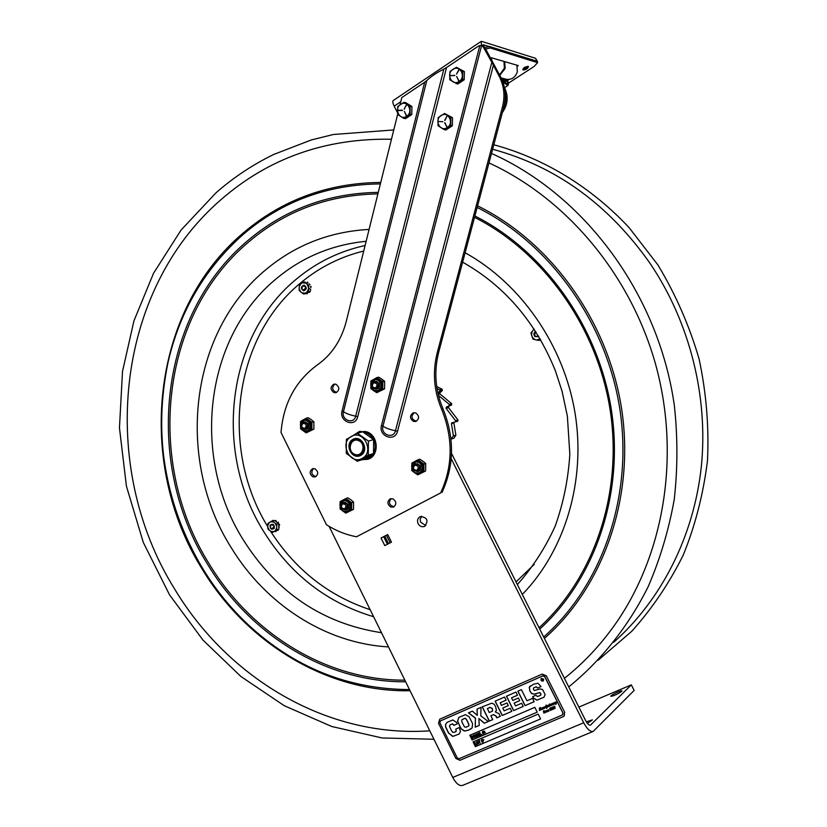 <?xml version="1.0" encoding="UTF-8"?>
<svg xmlns="http://www.w3.org/2000/svg" width="827" height="827" viewBox="0 0 827 827"><rect width="100%" height="100%" fill="white"/><g stroke="black" fill="none" stroke-linecap="round" stroke-linejoin="round"><path stroke-width="1.24" d="M621.697 691.372C617.304 694.349 613.686 696.003 610.833 696.324C610.171 695.455 621.821 689.79 621.966 690.907L621.697 691.372M586.312 721.826L592.411 719.872L587.387 723.377M387.708 534.562L391.481 542.161L384.782 545.593L381.03 538.005L387.708 534.562M387.801 534.738L381.03 538.005M383.759 536.826L387.429 544.238M418.131 523.687C416.911 520.514 417.625 518.136 420.261 516.565C427.332 517.309 428.789 520.576 424.644 526.375C421.935 527.285 419.765 526.396 418.131 523.687M421.718 516.203L420.188 519.118L420.54 522.085L425.791 525.61M578.859 707.085L631.332 684.87L590.468 725.134C589.041 725.424 587.47 723.976 585.743 720.793L451.511 453.382M451.201 458.716L583.707 722.767C587.149 729.135 590.302 732.029 593.145 731.45L634.144 690.431L631.332 684.87M329.125 526.385L452.751 777.442C456.039 783.531 459.295 786.188 462.531 785.423L593.145 731.45M388.525 543.68L384.844 536.268M390.168 542.843L386.488 535.42M270.967 524.835C278.73 525.414 268.041 532.578 270.967 524.835M302.558 286.059C310.663 286.039 299.477 294.495 302.558 286.059M538.48 336C534.904 337.034 533.901 335.783 535.451 332.237L535.999 331.968M429.792 730.81C327.492 738.077 227.963 678.316 174.404 588.648C98.578 466.841 114.24 291.931 220.912 199.72C268.537 158.215 325.393 138.057 391.46 139.246M488.984 162.919C565.399 198.046 629.306 272.683 655.077 362.474C681.076 454.437 664.36 554.607 614.968 624.592C600.288 645.308 583.438 663.213 564.428 678.326M307.044 284.157L308.74 285.315M308.822 285.439L308.461 290.742M446.528 67.545L443.841 69.096L355.693 416.177L357.719 416.736L446.528 67.545L478.606 46.002L481.655 45.371L382.953 426.174C385.733 428.076 389.899 429.606 395.451 430.753C393.476 439.499 380.41 434.671 382.953 426.174L381.495 425.45C378.239 436.325 394.955 442.517 397.498 431.322L493.43 65.178L483.371 47.17L481.655 45.371L483.847 46.095L484.891 47.635L500.831 77.293L499.498 76.942C504.129 86.277 505.132 96.232 502.496 106.786L437.245 352.684C432.407 371.881 433.844 390.695 441.566 409.107C453.279 438.165 452.969 466.108 440.636 492.954L356.52 536.775C345.893 534.759 335.876 530.748 326.458 524.742L281.025 432.469C283.413 403.462 295.539 380.937 317.382 364.893C331.668 354.783 341.272 340.362 346.203 321.641L397.653 114.291M313.495 468.527C310.652 472.351 311.49 475.039 315.997 476.59M314.932 468.764C318.509 471.607 318.622 474.326 315.263 476.921L312.916 476.848C309.339 473.985 309.236 471.266 312.627 468.682L314.932 468.764M334.873 384.048C331.524 387.677 332.103 390.478 336.63 392.463M335.979 384.266C339.752 387.336 339.732 390.148 335.907 392.722L333.912 392.587C330.128 389.486 330.169 386.664 334.025 384.121L335.979 384.266M414.11 412.694C410.709 416.674 411.484 419.506 416.446 421.201M415.65 412.911C419.496 415.888 419.547 418.741 415.795 421.46L413.417 421.377C409.561 418.369 409.53 415.516 413.324 412.818L415.65 412.911M391.037 498.619C388.245 502.806 389.29 505.504 394.169 506.703M392.939 498.846C396.557 501.586 396.753 504.315 393.518 507.054L390.768 507.054C387.139 504.294 386.953 501.555 390.23 498.836L392.939 498.846M360.241 431.301L356.437 433.503M364.014 459.285L368.408 459.088M353.584 435.25L359.321 431.518L366.806 431.849C378.797 435.602 379.51 456.163 367.808 459.305L362.112 459.709M443.841 69.096C436.79 72.611 431.105 76.425 426.794 80.539L343.463 411.701C346.099 413.541 350.172 415.03 355.693 416.177C353.791 424.851 341.013 420.126 343.463 411.701L342.058 410.998C338.925 421.78 355.279 427.848 357.719 416.736M426.794 80.539L424.696 82.204L342.058 410.998M400.02 104.781L401.808 97.576L424.696 82.204M440.636 492.954L356.52 536.775M493.43 65.178L499.498 76.942M442.011 492.396C454.333 465.611 454.654 437.721 442.962 408.724C435.25 390.354 433.824 371.581 438.651 352.426L503.819 107.065C506.444 96.532 505.452 86.608 500.831 77.293M358.66 440.636C366.733 443.985 362.557 457.786 354.576 454.271C346.554 450.911 350.658 437.163 358.66 440.636M359.228 439.809L354.659 439.509C345.51 441.825 350.565 458.385 359.435 455.15C365.854 450.395 365.792 445.277 359.228 439.809M535.679 331.462C533.663 332.857 533.405 334.563 534.914 336.599L538.822 336.568M539.08 340.455L538.336 340.321M540.176 338.863L538.977 340.445L536.744 340.011L540.165 338.853M532.102 337.013L534.873 339.597L532.95 339.111L530.944 332.961L534.118 329.032M536.744 340.011L534.873 339.597M534.252 329.249L533.425 329.818M532.185 331.317L531.482 335.111M538.977 340.445L540.713 339.804M270.088 525.155C269.995 529.042 271.401 530.086 274.326 528.277C274.419 524.38 273.013 523.336 270.088 525.155M269.261 522.561L267.762 525.403L267.938 523.346L272.352 520.876L275.453 520.441M267.783 527.181L269.344 530.314L268 529.094L267.762 525.403M270.718 531.327L273.789 531.627L272.465 532.402L269.344 530.314M275.164 530.872L276.663 528.029L276.89 529.952L273.789 531.627M276.652 526.241L275.081 523.109L276.828 524.173L276.663 528.029M272.352 520.876L275.081 523.109M273.696 522.085L270.625 521.796M276.828 524.173L278.751 523.491L275.019 520.741M272.569 520.793L272.848 520.276M270.491 521.878L271.256 521.455M276.89 529.952L278.813 529.239L278.751 523.491M278.048 522.964L278.348 522.178L278.017 522.943M276.311 521.103L275.711 520.545L275.97 521.227M272.465 532.402L278.813 529.239M278.771 525.59L279.66 524.918L279.081 525.548M278.782 526.758L279.299 527.068M278.761 524.442L279.609 524.68L279.05 524.328M276.332 530.614L275.867 531.596L275.122 531.285M277.2 530.138L277.934 530.438L278.379 529.476M278.079 529.652L278.089 530.293M271.556 521.299L271.029 521.351M275.908 531.585L276.404 530.851M310.694 286.256L311.241 286.886L310.632 287.465L310.694 286.256M307.013 282.358L307.758 282.152L307.902 283.041L307.013 282.358M304.512 282.059L305.483 282.214L304.977 282.483M309.236 283.847L310.011 284.674L309.236 283.847M310.714 289.15L310.476 290.318L310.714 289.15M303.985 285.119C300.677 286.731 300.573 288.644 303.685 290.866C307.003 289.264 307.106 287.341 303.985 285.119M304.357 281.904L305.701 283.113L302.496 282.813L304.357 281.904M307.137 293.823L307.386 292.954L309.629 291.745L309.598 292.417L308.678 292.262M299.26 286.618L299.57 284.509L301.018 283.62L299.26 286.618L299.157 288.489L300.594 291.786L299.25 290.566L299.157 288.489M308.43 289.378L308.512 291.466L306.662 292.376L308.43 289.378L308.533 287.496L307.086 284.188L308.833 285.377L308.533 287.496M306.92 293.864L306.424 293.471L307.386 292.954M303.716 294.05L301.979 292.861L305.173 293.171L303.716 294.05L306.424 293.471M301.979 292.861L300.594 291.786M301.018 283.62L302.496 282.813M306.662 292.376L305.173 293.171M305.701 283.113L307.086 284.188M309.629 291.745L310.425 291.321L308.512 291.466M375.117 440.016L373.742 440.574M372.729 456.142L368.615 458.406M359.735 432.045L365.472 431.436M373.08 439.096L374.404 438.568M374.517 438.765L373.401 439.375M346.358 439.406L346.275 453.361L357.192 461.239L362.247 458.354C350.183 465.611 338.884 442.786 351.382 436.46C363.425 429.027 374.9 452.09 362.247 458.354L368.284 455.15L368.408 441.101L357.398 433.234L346.358 439.406M352.84 439.406C343.949 444.264 351.93 460.36 360.779 455.398C369.752 450.57 361.688 434.361 352.84 439.406M357.192 461.239L362.474 459.595L368.449 456.421L373.515 453.537L368.284 455.15M368.408 441.101L373.639 439.592L373.515 453.537M357.398 433.234L362.691 431.777L373.639 439.592M355.021 439.406L354.814 439.468C363.601 436.439 368.553 452.669 359.631 455.088L359.435 455.15M462.738 71.143L464.36 71.567L464.216 79.754L457.734 84.054L449.764 79.785L449.898 71.598L456.37 67.266L462.738 71.143L462.593 79.361L456.101 83.672M464.216 79.754L462.593 79.361M464.36 71.567L456.37 67.266M459.078 69.509L456.545 74.11L459.161 69.716M450.105 75.764L454.747 75.319L450.074 75.753M458.975 80.901L456.649 76.487L458.83 81.118M459.109 81.459C452.038 86.535 445.557 73.892 452.896 69.375C459.957 64.248 466.49 76.952 459.109 81.459M450.839 117.393L452.483 117.692L452.348 125.787L445.939 129.953L444.285 129.684L438.021 125.756L438.145 117.672L444.544 113.475L450.839 117.393L450.705 125.518L444.285 129.684M452.348 125.787L450.705 125.518M452.483 117.692L444.544 113.475M444.812 120.453L447.211 115.749L444.936 120.391M447.118 127.007L444.688 122.82L446.993 127.224M447.262 127.565C440.274 132.475 433.855 119.905 441.101 115.532C448.079 110.56 454.561 123.213 447.262 127.565M410.161 106.176L411.898 106.497L411.794 114.519L405.55 118.654L403.814 118.364L397.673 114.498L397.766 106.497L404 102.321L410.161 106.176L410.068 114.219L403.814 118.364M411.794 114.519L410.068 114.219M411.898 106.497L405.747 102.651L404 102.321M406.595 104.553L404.176 109.03L406.677 104.76M402.418 110.477L397.942 110.58L402.408 110.198M406.553 115.708L404.289 111.356L406.419 115.914M406.688 116.256C399.886 121.145 393.559 108.709 400.63 104.367C407.422 99.416 413.8 111.914 406.688 116.256M375.406 389.259C378.952 389.197 380.234 387.263 379.262 383.459L376.409 381.268M373.99 390.84L376.73 392.68L382.705 389.279L382.787 381.712L376.864 377.577L378.725 377.195L381.94 379.211L384.627 381.319L382.787 381.712M376.864 377.577L370.899 381.009L370.847 383.232M370.827 386.685L370.837 388.556L372.698 389.899M376.73 392.68L384.555 388.866L384.627 381.319M382.705 389.279L384.555 388.866M304.977 429.627C308.264 429.482 309.422 427.611 308.471 424.003L305.525 421.811M303.891 431.28L306.197 432.872L311.872 429.637L311.893 422.297L306.228 418.214L308.223 417.738L311.303 419.702L313.878 421.811L311.893 422.297M306.197 432.872L313.857 429.13L313.878 421.811M306.228 418.214L300.563 421.47L300.542 423.414M300.552 427.29L300.552 428.789L301.958 429.823M311.872 429.637L313.857 429.13M345.035 510.021C348.136 509.67 349.19 507.809 348.219 504.439L344.983 502.154M343.701 511.624L345.82 513.122L351.609 510.042L351.661 502.723L345.913 498.505L347.816 497.823L350.948 499.839L353.553 502.03L351.661 502.723M345.82 513.122L353.501 509.329L353.553 502.03M345.913 498.505L340.135 501.607L340.093 503.777M340.093 507.344L340.093 508.905L341.437 509.897M351.609 510.042L353.501 509.329M416.932 471.617C420.261 471.307 421.429 469.374 420.436 465.839L417.263 463.544M415.278 473.168L417.759 474.863L423.858 471.617L423.962 464.081L417.955 459.802L419.723 459.212L422.959 461.259L425.719 463.471L423.962 464.081M417.759 474.863L425.605 470.987L425.719 463.471M417.955 459.802L411.867 463.079L411.794 465.56M411.774 468.64L411.774 470.594L413.51 471.866M423.858 471.617L425.605 470.987M438.434 395.358L449.226 404.351L449.154 405.633L446.291 407.204L446.094 408.352L455.605 420.747L455.284 421.946L451.893 422.804L451.439 423.693L453.878 422.959L454.033 422.266M449.154 405.633L451.604 404.972L446.291 407.204M437.007 388.525L439.633 389.837L439.83 391.109L442.311 390.509L439.902 392.753L437.928 393.238M439.83 391.109L437.865 392.949M438.186 394.376L439.954 393.931L451.676 403.7L449.226 404.351M446.094 408.352L448.554 407.68L448.741 406.533M455.305 421.946L457.713 421.222L458.024 420.023L455.605 420.747M436.697 386.529L442.114 389.238L439.633 389.837M453.961 438.196L455.873 435.167L453.878 422.959M455.873 435.167L453.444 435.953L450.963 439.085M453.444 435.953L451.439 423.693M442.311 390.509L442.114 389.238M448.554 407.68L458.024 420.023M451.604 404.972L451.676 403.7M439.954 393.931L439.902 392.753M302.775 423.465C306.207 423.538 306.993 425.14 305.142 428.241C301.71 428.159 300.925 426.567 302.775 423.465M302.568 422.277C307.582 422.401 308.729 424.727 306.021 429.254C301.018 429.141 299.87 426.815 302.568 422.277M303.716 421.904C308.43 422.566 309.422 424.954 306.693 429.089L305.587 429.461M373.453 382.891C377.05 382.922 377.867 384.555 375.892 387.78C372.305 387.749 371.488 386.116 373.453 382.891M373.204 381.702C378.456 381.754 379.645 384.131 376.771 388.845C371.53 388.783 370.331 386.405 373.204 381.702M374.486 381.278C379.324 382.064 380.296 384.534 377.401 388.7L376.161 389.114M342.512 503.922C346.006 504.088 346.802 505.7 344.9 508.75C341.417 508.584 340.621 506.972 342.512 503.922M342.285 502.702C347.381 502.94 348.539 505.287 345.769 509.742C340.683 509.494 339.525 507.147 342.285 502.702M343.019 502.423C348.064 502.775 349.19 505.132 346.41 509.504L345.717 509.773M414.606 465.301C418.266 465.425 419.093 467.069 417.077 470.243C413.417 470.108 412.59 468.464 414.606 465.301M414.337 464.061C419.682 464.247 420.881 466.645 417.935 471.276C412.601 471.08 411.391 468.671 414.337 464.061M415.123 463.751C420.354 464.174 421.491 466.604 418.534 471.059L417.78 471.349M547.712 706.672L547.515 705.648L547.712 706.672M483.65 740.124L483.764 739.524L483.65 740.124M484.591 731.761L484.705 731.161L484.591 731.761M480.59 735.079L479.701 732.588L480.735 734.686L481.831 734.552L480.59 735.079M478.109 735.916L476.962 736.64L475.794 734.273L477.127 733.921L478.058 734.738L477.923 736.154M477.841 735.741L477.055 734.231L476.207 734.428L477.107 736.247L477.841 735.741M477.779 733.425L479.112 732.846L478.202 733.58L478.523 734.231L479.505 733.807L478.657 734.51L479.091 735.389L480.146 734.934L478.947 735.792L477.779 733.425L479.236 733.104M475.876 745.034L474.987 742.543L476.021 744.631L477.107 744.507L475.876 745.034M541.313 678.419C540.579 680.425 541.261 681.272 543.37 680.952M543.205 680.745L543.484 679.184L541.447 678.657C540.837 680.363 541.416 681.055 543.194 680.755L543.432 679.215L541.447 678.657M543.659 679.122L543.36 680.962C541.24 681.324 540.538 680.487 541.282 678.45L543.659 679.122M547.794 705.555L548.425 706.361L548.88 704.914L549.345 706L549.686 703.953L550.017 705.483L550.596 704.191L550.999 705.307L551.009 704.108L551.712 704.955L551.816 703.663M551.764 704.139L552.426 703.405L552.777 704.48L553.129 703.105L553.47 704.17L553.542 702.991M553.645 703.818L553.49 703.022L554.266 702.609L554.824 703.663L555.816 701.947L556.468 702.816L555.92 704.397L555.796 703.177M556.044 704.304L555.816 703.084L555.113 703.446M553.428 704.573L552.694 704.883L552.281 704.046L551.661 705.317L548.704 706.186M555.506 703.622L554.731 704.004L554.162 703.002L554.183 704.149L553.056 704.346M547.774 706.961L546.74 707.395M546.688 707.395L546.626 708.367L546.12 707.116L544.238 708.501L543.721 707.457L543.701 708.636L541.437 709.669L540.517 707.705L540.258 710.197L539.452 708.201L539.473 710.517L539.38 707.964L540.393 709.649L540.444 707.519L541.489 709.328L542.564 707.633M555.899 703.591L555.951 704.222M551.144 704.831L551.051 704.077M550.431 705.193L550.306 704.397M548.601 705.989L548.777 704.976M546.347 706.041L546.171 705.224M542.367 707.881L542.988 708.687L543.773 707.106L544.342 708.15L544.393 706.93M544.517 707.736L544.352 706.961L545.086 707.84L545.427 706.403L545.944 707.261L546.171 705.038L546.854 707.095L547.991 705.297M543.163 708.305L543.06 707.478M540.186 710.186L539.452 708.201M542.336 709.287L541.819 709.09M546.936 708.139L546.151 707.137M549.273 706.341L547.981 706.465M552.777 704.821L552.281 704.046M554.845 703.932L554.173 703.002M554.876 703.622L555.186 702.237M553.925 703.26L554.214 702.64M552.829 704.439L552.839 703.312M552.167 703.963L552.343 703.446M551.764 704.914L551.805 704.108M549.459 704.707L549.397 704.17M549.459 705.927L549.376 704.759M546.947 707.023L547.36 705.576M545.851 707.457L546.006 705.162M545.138 707.809L545.127 706.609M543.422 707.85L543.732 707.137M541.561 709.277L541.933 707.902M540.393 709.463L540.476 707.498M539.524 710.248L539.411 707.943M542.326 708.966L542.067 707.984M547.774 706.62L547.495 705.658M555.672 703.188L555.341 702.299M541.509 709.638L540.827 709.215M550.606 710.331L549.841 708.47M549.697 709.018L550.141 708.036L550.327 710.496L549.903 708.057M548.001 711.447L546.864 711.964L546.296 710.972L545.572 712.523L544.993 711.261M545.572 712.523L545.262 711.065L545.613 712.119L546.399 710.579L546.957 711.623L547.298 710.228L547.887 711.22L548.446 709.711L549.025 711.013L547.226 711.375M548.435 710.517L548.394 709.886M547.143 711.21L547.329 710.197M545.706 712.057L545.686 710.951M544.135 711.065L543.546 711.251L544.724 712.068L544.559 712.915L543.649 712.967L544.517 712.388L543.38 711.571L544.269 710.765L543.618 710.869M544.559 712.915L543.69 712.533M553.945 707.126L553.935 706.341M554.514 707.188L554.018 706.444M554.907 708.377L554.503 706.609L553.78 707.023M555.134 708.377L554.224 708.046M553.739 707.054L554.121 706.237L554.865 706.485L554.834 708.574L554.09 708.357L554.803 708.45L554.338 707.436M469.798 735.296L534.821 707.343L537.23 712.171L472.134 740.02L469.798 735.296M469.87 735.265L472.196 739.969L537.219 712.15M485.025 732.639L485.594 732.949M482.358 732.267L483.299 731.047L483.857 731.626L484.198 732.732L483.94 733.652L483.185 733.167L483.361 733.9L482.523 733.187L482.72 732.112M482.606 731.347L483.288 731.843M483.185 731.099L483.95 731.823M483.609 731.988L484.188 732.712M483.836 732.887L483.94 733.652M483.257 733.135L483.361 733.869M478.275 733.549L479.629 734.066M478.74 734.479L479.164 735.327L480.353 735.162M475.794 734.273L477.2 733.869L478.182 735.865M474.316 734.872L475.432 734.727L476.331 736.557L474.894 737.198L474.191 736.392L473.995 735.368L475.36 734.789L476.052 737.022M471.928 735.906L473.034 737.053L473.364 735.286L474.46 737.715L473.168 735.792L473.302 737.415L471.897 736.34L472.641 738.49L471.473 736.123L473.023 736.919M473.364 735.286L474.46 737.715M473.261 735.968L473.302 737.395M472.072 736.506L472.91 738.377M479.422 732.712L480.807 734.624L481.903 734.5M500.252 702.733L506.083 700.19L500.252 702.733M495.208 701.141L502.309 715.427L511.779 711.344M500.159 702.805L501.441 705.39L506.992 702.971L508.316 705.627L502.764 708.036L508.305 705.596M502.764 708.036L504.16 710.848L510.218 708.222L511.789 711.375L502.216 715.51L495.104 701.193L504.522 697.068L506.093 700.211M455.966 729.011L455.966 731.523M450.126 724.803L452.596 723.842L454.023 725.279L457.269 723.873L454.023 725.279M453.93 725.362L452.493 723.925L450.053 724.855L449.454 726.199L451.346 730.468L452.772 732.381L454.85 732.153L456.235 731.223L455.853 729.052L459.192 727.605L460.505 731.502L459.212 733.994L452.793 736.433L448.534 733.084L445.608 726.954L445.567 724.421L447.128 722.302L445.67 724.349L445.712 726.881L448.637 733.001L452.896 736.35L459.223 733.983M447.025 722.384L452.824 719.955L456.463 722.353L457.279 723.894M482.317 706.785L489.377 721.02L492.747 719.562M490.876 715.789L492.758 719.593L489.284 721.092L482.213 706.837L491.817 703.157L494.06 704.191L495.518 706.382L496.448 710.393L495.29 711.913L499.032 713.711L500.335 716.327L496.789 717.857L495.838 715.955L493.44 714.683L490.876 715.789L493.533 714.6L495.931 715.872L496.882 717.774L500.314 716.296M492.592 711.013L492.334 708.429L489.977 707.405L487.403 708.522L489.264 712.554L492.561 711.044L492.241 708.501L489.884 707.478L487.299 708.605M530.365 685.914L529.342 687.113L529.952 691.021L531.637 693.439L534.242 694.132L539.742 692.55L540.786 693.45L540.6 695.259M532.743 696.623L533.518 698.04L537.002 700.118L543.98 697.223M533.642 687.909L536.206 686.751L537.726 688.012L541.023 686.565M537.633 688.085L536.113 686.823L534.924 687.227L533.498 688.033L533.467 689.604L534.376 690.493L540.3 688.891L542.646 689.625L545.127 694.556L543.99 697.223L536.909 700.2L533.436 698.122L532.64 696.665L536.03 695.197L537.312 696.53L539.4 695.869L540.951 694.67L540.693 693.533L539.659 692.623L534.149 694.204L531.554 693.522L529.859 691.093L529.259 687.185L533.384 684.291L538.005 683.247L541.044 686.596L537.726 688.012M440.388 720.937L439.881 722.726L457.238 757.925L459.026 758.731L562.381 714.983L562.949 713.122L544.714 676.713L542.812 675.917L440.222 721.03M550.255 705.907L549.717 705.72M548.435 706.682L547.205 706.806M543.908 708.326L543.68 707.498M540.786 709.256L540.465 707.933M551.061 707.54L551.919 708.015L551.63 709.938L551.433 707.881L551.309 709.028L550.699 708.698L551.061 707.54M552.881 708.997L553.811 708.398L552.808 709.401L552.436 706.992L553.387 707.168L552.901 708.977M517.506 695.228L511.531 697.843L512.823 700.438L518.415 697.998L519.738 700.665L514.146 703.095L515.552 705.907L521.651 703.26L523.233 706.434L513.588 710.6L506.434 696.231L515.934 692.065L517.506 695.228M458.716 717.485L465.425 714.662L469.167 716.792L472.589 723.635L472.155 727.843L468.527 730.189L464.36 731.047L461.156 728.887L457.589 721.175L458.809 717.412L457.682 721.103L459.771 726.137L461.259 728.804L464.454 730.965L468.62 730.107L471.493 728.504M477.024 709.111L481.004 707.364L480.807 715.851L488.271 721.526L484.312 723.243L478.895 718.591L479.226 725.434L475.205 727.181L475.411 718.198L468.413 712.884L472.393 711.137L477.251 715.365L477.024 709.111M517.847 691.227L521.403 689.666L526.954 700.789L532.526 698.37L534.18 701.699L525.042 705.648L517.847 691.227M475.411 746.647L473.065 741.912L538.191 714.104L540.6 718.932L475.411 746.647L540.589 718.911M562.763 714.724L563.032 713.05L544.797 676.641L542.905 675.845L440.491 720.865M564.614 712.378L564.128 716.089L563.321 716.616L459.936 760.292L455.873 758.462L438.527 723.294L439.685 719.221L542.057 674.15L546.368 675.948L564.696 712.295L564.21 716.006M439.685 719.221L542.057 674.15M546.368 675.948L564.696 712.295M546.451 675.876L542.14 674.077M514.146 703.095L519.728 700.634M513.588 710.6L523.222 706.403M506.537 696.179L513.681 710.517M511.531 697.843L517.495 695.197M461.838 719.831L461.848 721.971L464.516 726.902L465.88 727.274L468.382 726.147C469.229 725.91 468.95 724.431 467.544 721.702C466.294 719.025 465.312 717.96 464.588 718.508L461.838 719.831M468.485 726.075L468.485 726.075C469.322 725.837 469.043 724.349 467.637 721.63C466.397 718.952 465.405 717.888 464.681 718.425L462.097 719.593M484.312 723.243L488.24 721.506M478.947 718.57L484.405 723.16M475.205 727.181L479.226 725.403M475.411 718.198L475.298 727.098M468.537 712.822L475.504 718.115M477.117 709.07L477.303 715.334M525.042 705.648L534.17 701.668M517.96 691.176L525.135 705.576M478.016 741.261L479.732 740.527L479.153 741.116L480.187 743.204L478.864 741.23L478.016 741.261L479.732 740.527M479.226 741.075L480.187 743.204M478.709 743.504L477.334 744.083L476.435 742.264L477.799 741.674L478.461 743.938M476.703 741.798L477.872 741.623L478.771 743.442M474.781 742.615L476.094 744.579L477.096 744.486M482.244 741.509L482.244 742.326L481.345 740.651L482.358 739.4L483.257 741.085L482.999 742.005L482.244 741.509M482.317 741.478L482.42 742.243M482.896 741.24L482.999 742.005M482.668 740.351L483.237 741.064M482.244 739.452L483.009 740.175M481.665 739.7L482.348 740.196M473.147 741.881L475.473 746.585M552.839 709.421L552.488 707.137M552.25 707.86L552.467 706.971M553.78 708.987L553.139 709.225M544.455 712.822L543.515 710.786M551.723 709.866L551.061 707.674M550.699 708.698L550.896 707.643M551.309 709.028L550.741 708.656M546.978 711.892L546.306 710.962M549.045 710.993L548.27 710.931M548.001 711.148L548.332 709.773M546.068 711.21L546.358 710.6M542.522 679.587L543.339 680.042L542.057 679.815M543.339 680.042L542.212 679.742L542.161 680.559L541.427 679.101L542.595 679.536M542.326 680.466L541.478 679.081M542.481 679.391L541.685 679.184M482.586 741.116L482.017 740.62L482.586 741.116M483.35 732.102L483.123 732.929L483.35 732.102M476.29 734.386L477.324 736.154M475.608 736.95L475.773 735.72L474.657 735.027L474.481 736.268L475.608 736.95M474.522 735.1L474.553 736.216L475.783 736.836M478.047 743.845L478.213 742.605L477.096 741.922L476.921 743.153L478.047 743.845M476.962 741.995L476.921 743.153M476.993 743.101L478.233 743.721M537.478 61.508L535.596 58.303L537.385 62.221M535.596 58.303L481.738 41.402L481.118 41.422L481.572 45.34M481.066 41.453L393.28 100.501C392.432 101.266 392.732 103.148 394.19 106.176L397.529 112.72M483.082 44.679L537.126 61.26M505.101 92.128C506.506 97.689 505.959 103.117 503.457 108.399M502.351 112.575C507.788 104.781 508.595 96.666 504.78 88.21L504.418 87.528M483.102 44.658L483.04 45.795M485.449 49.113L490.246 47.956L537.612 62.656L534.118 66.46L508.46 83.176M522.964 69.117L524.442 67.38L527.884 66.346M490.401 58.448L491.434 57.766L518.312 65.602L517.309 66.253M490.246 47.956L489.512 46.529L484.88 47.604M504.16 78.72L506.899 80.819M489.512 46.529L536.589 61.084L537.271 62.407M537.612 62.656L536.589 61.084M527.461 66.48L523.305 68.837M527.13 67.597L524.38 69.148M516.937 65.199L517.33 71.918C515.273 77.552 511.572 80.002 506.207 79.258L506.041 79.216M504.718 61.632L505.132 68.496L499.797 75.288M503.974 61.415L504.387 68.29L499.549 74.812M491.269 57.88L491.941 60.702M501.989 78.151L503.757 80.695L503.095 78.441M506.703 80.881L508.171 82.648L506.734 83.579M501.803 78.11L504.222 81.511C506.537 84.168 507.933 84.881 508.409 83.641L507.778 80.24M502.816 81.821L507.757 85.594L508.171 84.85M508.088 83.372L507.954 82.783M507.633 80.333L508.067 81.811L507.116 80.674M503.736 78.617L505.173 79.909M508.171 82.648C508.078 84.447 506.899 84.137 504.615 81.728L504.408 80.116L506.506 80.86M502.878 79.516L503.55 79.072M590.054 725.217L590.819 724.897M452.751 777.442L583.707 722.767M308.43 289.677L309.567 288.582M613.706 642.3C661.083 600.144 693.739 536.847 701.296 466.852C708.47 396.836 689.852 322.468 650.218 263.596C608.755 204.61 556.22 166.485 492.613 149.232M267.772 526.706C219.6 448.523 233.173 336.599 302.3 281.552C320.411 266.821 340.879 256.649 363.725 251.036M534.221 564.386L516.038 581.929M370.155 609.695C328.474 595.802 295.26 569.627 270.522 531.182M373.608 616.715C327.523 602.997 291.104 574.951 264.351 532.578C212.994 452.224 226.019 335.297 297.823 277.934C317.558 261.828 339.98 251.026 365.089 245.526M381.485 632.707C323.026 623.703 277.097 592.969 243.676 540.496C190.903 457.527 203.928 337.034 277.49 277.758C303.064 256.763 332.619 244.606 366.134 241.298M388.473 646.9C325.3 643.344 265.643 604.217 231.24 547.691C175.51 459.781 188.928 332.299 266.635 269.054C296.004 244.771 330.149 231.56 369.09 229.42M465.125 252.752C521.041 283.671 563.849 345.252 575.065 413.18C586.085 481.149 564.955 550.513 522.323 594.437M404.848 680.166C326.407 680.549 251.17 633.41 209.148 563.838C145.335 462.458 159.838 315.997 249.154 241.556C285.677 210.74 328.588 194.862 377.898 193.89M474.533 217.325C543.732 252.266 597.528 327.533 610.264 410.792C622.855 494.112 593.734 578.104 539.039 627.755M405.643 681.768C326.376 682.492 250.24 634.94 207.815 564.665C143.64 462.675 158.184 315.366 248.017 240.409C284.943 209.221 328.36 193.208 378.28 192.381M474.894 215.971C544.548 251.139 598.707 326.923 611.504 410.761C624.147 494.639 594.789 579.179 539.721 629.12M409.489 689.584C348.208 689.201 294.443 667.575 248.203 624.736C230.578 608.145 215.382 589.393 202.605 568.469C164.552 503.715 153.047 434.95 168.077 362.185C179.997 310.642 205.261 267.876 243.862 233.876C282.462 201.106 327.978 184.452 380.379 183.904M477.148 207.474C550.007 243.541 606.863 322.633 620.012 410.171C633.017 497.771 601.663 585.795 543.69 637.017M410.058 690.741C326.727 692.416 246.518 642.693 202.108 568.986C135.731 463.306 150.545 310.828 243.541 232.728C282.327 199.772 328.061 183.015 380.751 182.436M477.582 205.84C551.123 241.991 608.558 321.724 621.78 410.006C634.847 498.34 603.028 587.056 544.404 638.434M479.887 45.423L381.495 425.45M397.498 431.322L395.451 430.753L491.796 62.459M484.891 47.635L483.371 47.17M442.962 408.724L441.566 409.107M438.651 352.426L437.245 352.684M503.819 107.065L502.496 106.786M373.845 438.734C370.186 433.048 365.4 430.846 359.466 432.118L355.383 434.289M368.894 458.323L363.136 459.254L367.591 458.727C375.003 455.17 377.329 448.989 374.569 440.181M373.938 440.471C375.665 444.771 375.551 448.875 373.608 452.803M373.091 453.672C370.269 457.703 366.485 459.357 361.74 458.634M358.99 432.8L360.024 432.511M363.653 432.335C367.705 432.945 370.899 435.167 373.215 439.023M454.716 75.608L450.105 75.474M456.731 76.549L458.737 81.046M442.91 121.714L438.351 121.528M444.905 122.675L446.89 127.151M397.963 110.301L402.418 110.198M404.372 111.418L406.326 115.842M378.508 390.21C366.557 394.334 372.377 371.561 380.41 382.798C381.629 385.94 380.999 388.411 378.508 390.21M379.19 390.84C382.043 388.773 382.767 385.961 381.371 382.374C379.872 379.748 377.763 378.642 375.055 379.045L373.587 379.614C369.059 385.899 370.475 389.817 377.836 391.378L379.19 390.84M375.148 379.024C377.846 378.642 379.944 379.748 381.433 382.363C382.839 385.94 382.115 388.762 379.262 390.82L377.836 391.378C370.641 393.363 367.705 380.389 375.055 379.045M375.861 392.081L377.598 392.184M371.768 380.513L370.889 382.115M370.847 387.45L371.695 389.155M377.732 378.187L375.985 378.084M382.777 382.818L381.919 381.102M381.826 389.775L382.725 388.163M307.789 430.547C296.428 434.402 301.824 412.373 309.556 423.383C310.745 426.432 310.156 428.82 307.789 430.547M308.492 431.136C311.19 429.172 311.862 426.443 310.507 422.948C309.009 420.312 306.931 419.227 304.284 419.692L303.075 420.178C298.795 426.35 300.222 430.154 307.365 431.601L308.492 431.136M304.377 419.661C307.013 419.217 309.081 420.302 310.58 422.938C311.934 426.432 311.262 429.151 308.564 431.125L307.365 431.601C298.754 432.666 298.702 419.506 304.284 419.692M305.37 432.273L307.024 432.397M301.4 420.995L300.563 422.545M300.552 427.714L301.379 429.389M307.065 418.813L305.401 418.7M311.893 423.372L311.066 421.698M311.045 430.112L311.882 428.562M347.505 510.941C335.927 514.497 341.499 492.675 349.325 503.839C350.524 506.92 349.914 509.287 347.505 510.941M348.188 511.51C350.948 509.618 351.64 506.91 350.276 503.395C348.539 500.459 346.224 499.384 343.308 500.17L342.719 500.438C336.723 503.302 341.613 514.446 347.681 511.737L348.188 511.51M343.401 500.139C346.306 499.363 348.622 500.438 350.338 503.374C351.713 506.889 351.01 509.587 348.26 511.479L347.681 511.737C339.359 513.898 337.571 500.759 343.308 500.17M344.983 512.502L346.668 512.668M340.982 501.152L340.135 502.682M340.104 507.83L340.941 509.525M346.761 499.126L345.066 498.96M351.661 503.798L350.824 502.103M350.762 510.497L351.62 508.967M419.63 472.548C407.453 476.362 413.459 453.796 421.594 465.208C422.835 468.371 422.173 470.811 419.63 472.548M420.302 473.147C423.217 471.163 423.962 468.371 422.556 464.764C420.788 461.797 418.39 460.701 415.361 461.497L414.647 461.807C408.373 464.815 413.304 476.166 419.692 473.426L420.302 473.147M415.464 461.456C418.483 460.691 420.86 461.786 422.618 464.743C424.024 468.351 423.279 471.142 420.364 473.127L419.692 473.426C412.735 476.321 408.166 463.761 415.361 461.497M416.88 474.233L418.648 474.388M412.766 462.593L411.856 464.174M411.784 469.488L412.652 471.214M418.834 460.432L417.066 460.288M423.951 465.188L423.083 463.451M422.959 472.093L423.879 470.511M400.764 101.762L394.19 106.176M598.107 660.277L631.725 631.311C651.965 608.817 669.105 583.469 683.143 555.289C695.114 526.024 703.229 494.546 707.467 460.846C709.111 426.763 706.31 392.794 699.084 358.949C689.356 325.693 675.628 294.36 657.91 264.94L629.244 227.797C591.15 186.923 543.732 158.277 493.802 144.756M433.948 739.255L382.167 737.973L331.751 726.509L284.23 705.689L240.936 676.517L202.997 640.119L169.545 594.871L143.288 542.419L126.417 486.142L119.46 427.869L122.499 371.447L133.943 320.845L153.564 273.22L181.082 230.04L215.971 192.836C233.493 177.454 252.804 164.635 273.913 154.37L311.438 139.908L333.395 134.491L393.776 129.932M491.496 153.44C585.506 195.42 658.912 295.249 674.367 405.726C677.789 437.245 677.737 468.485 674.243 499.456C668.795 529.931 660.122 558.959 648.234 586.55C628.313 626.535 601.064 660.618 568.738 686.917M462.624 262.169C504.852 286.049 535.772 322.282 555.403 370.847L562.081 391.295L567.394 416.281L569.834 454.25C568.232 479.453 563.332 503.478 555.113 526.334C545.158 548.125 532.567 567.529 517.361 584.555M168.077 362.185C146.534 454.922 178.611 560.044 248.203 624.736M359.466 432.118L355.341 434.309M456.535 74.099L458.923 69.582M447.211 115.749L444.709 120.256M406.45 104.626L404.269 109.226M457.713 421.222L455.284 421.946M451.594 438.961L454.033 438.165M508.956 79.464L506.868 80.829M524.142 69.065L527.192 67.338M526.778 68.972C529.683 66.026 528.815 65.591 524.184 67.68C521.806 70.264 522.674 70.688 526.778 68.972M501.162 77.934L506.207 79.258M508.409 83.641L508.15 84.995M504.522 87.714L507.757 85.594M504.956 82.1L506.289 81.222"/></g></svg>
